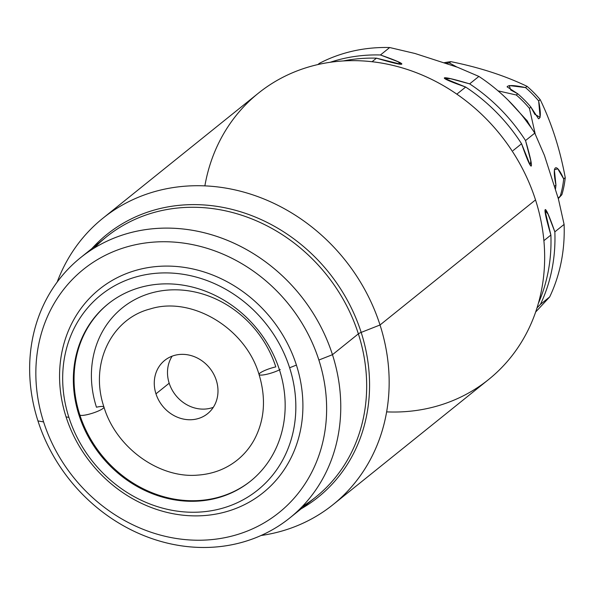 <?xml version="1.0" encoding="UTF-8"?>
<svg xmlns="http://www.w3.org/2000/svg" width="595" height="595" viewBox="0 0 595 595"><rect width="100%" height="100%" fill="white"/><g stroke="black" fill="none" stroke-linecap="round" stroke-linejoin="round"><path stroke-width="0.89" d="M172.163 356.16A34.198 30.248 -128.8 0 0 169.188 383.202A34.198 30.248 -128.8 0 0 213.308 407.315A34.198 30.248 51.2 0 1 169.188 383.202A34.198 30.248 51.2 0 1 172.163 356.16A34.198 30.248 51.2 0 0 169.188 383.202L155.972 393.83A34.198 30.248 -128.8 0 0 207.558 413.696A34.198 30.248 -128.8 0 0 216.29 380.272A34.198 30.248 -128.8 0 0 164.696 360.406A34.198 30.248 -128.8 0 0 155.972 393.83A34.198 30.248 51.2 0 1 175.86 355.059A34.198 30.248 51.2 0 1 216.29 380.272A34.198 30.248 51.2 0 1 196.402 419.044A34.198 30.248 51.2 0 1 155.972 393.83A34.198 30.248 -128.8 0 0 210.102 411.368A34.198 30.248 -128.8 0 0 192.311 355.951A34.198 30.248 -128.8 0 0 155.972 393.83M96.457 407.211A12.733 2.365 -17.8 0 1 103.954 407.039C89.339 363.813 111.429 318.771 150.148 308.976C191.032 295.834 245.438 327.674 259.048 374.5A12.733 2.365 -17.8 0 0 266.664 374.3A12.733 2.365 -17.8 0 0 279.457 369.859A12.733 2.365 162.2 0 1 266.664 374.3A12.733 2.365 162.2 0 1 259.048 374.5A12.733 2.365 -17.8 0 1 275.797 366.892A101.678 89.949 -128.8 0 0 155.585 291.922A101.678 89.949 -128.8 0 0 96.457 407.211A12.733 2.365 162.2 0 1 103.515 407.999A12.733 2.365 162.2 0 1 89.845 413.986A12.733 2.365 162.2 0 1 79.708 414.551A12.733 2.365 -17.8 0 0 79.708 414.827A12.733 2.365 -17.8 0 0 92.552 413.183A12.733 2.365 -17.8 0 0 103.954 407.039A12.733 2.365 162.2 0 1 92.552 413.183A12.733 2.365 162.2 0 1 79.708 414.827C74.806 399.461 73.088 384.043 74.553 368.558A113.682 100.57 51.2 0 1 108.364 303.71A113.682 100.57 -128.8 0 0 79.708 414.551A113.682 100.57 51.2 0 1 108.364 303.71M79.864 415.05A113.682 100.57 -128.8 0 0 250.859 480.879A113.682 100.57 51.2 0 1 180.27 499.993C135.578 495.248 93.415 459.385 79.708 414.827M79.641 414.603L79.001 415.117A113.682 100.57 -128.8 0 0 250.502 481.162A113.682 100.57 -128.8 0 0 279.516 370.038A113.682 100.57 -128.8 0 0 108.007 303.993A113.682 100.57 -128.8 0 0 79.001 415.117L79.641 414.603L79.001 415.117A113.682 100.57 51.2 0 1 145.106 286.217A113.682 100.57 51.2 0 1 279.516 370.038A113.682 100.57 51.2 0 1 213.404 498.937A113.682 100.57 51.2 0 1 79.001 415.117A113.682 100.57 -128.8 0 0 258.959 473.412A113.682 100.57 -128.8 0 0 199.816 289.2A113.682 100.57 -128.8 0 0 79.001 415.117M289.624 367.762A125.143 110.707 -128.8 0 0 141.669 275.5A125.143 110.707 -128.8 0 0 68.894 417.393A125.143 110.707 -128.8 0 0 216.848 509.655A125.143 110.707 -128.8 0 0 289.624 367.762A125.143 110.707 -128.8 0 0 141.669 275.5A125.143 110.707 -128.8 0 0 68.894 417.393L66.06 416.879A130.595 115.534 51.2 0 1 142.012 268.799A130.595 115.534 51.2 0 1 296.414 365.085L289.624 367.762L296.414 365.085A130.595 115.534 51.2 0 1 220.47 513.165A130.595 115.534 51.2 0 1 66.06 416.879L68.894 417.393A125.143 110.707 -128.8 0 0 216.848 509.655A125.143 110.707 -128.8 0 0 289.624 367.762L296.414 365.085A130.595 115.534 51.2 0 1 220.47 513.165A130.595 115.534 51.2 0 1 66.06 416.879A130.595 115.534 51.2 0 1 142.012 268.799A130.595 115.534 51.2 0 1 296.414 365.085M318.875 360.034A156.061 138.062 -128.8 0 0 134.358 244.976A156.061 138.062 -128.8 0 0 43.606 421.929A156.061 138.062 -128.8 0 0 228.116 536.988A156.061 138.062 -128.8 0 0 318.875 360.034A156.061 138.062 -128.8 0 0 134.358 244.976A156.061 138.062 -128.8 0 0 43.606 421.929L37.946 420.903A166.972 147.716 51.2 0 1 135.05 231.574A166.972 147.716 51.2 0 1 332.464 354.687L318.875 360.034L332.464 354.687A166.972 147.716 51.2 0 1 235.36 544.009A166.972 147.716 51.2 0 1 37.946 420.903L43.606 421.929A156.061 138.062 -128.8 0 0 228.116 536.988A156.061 138.062 -128.8 0 0 318.875 360.034L332.464 354.687L358.368 333.847A166.972 147.716 51.2 0 1 315.759 497.07A166.972 147.716 51.2 0 0 358.368 333.847L332.464 354.687A166.972 147.716 -128.8 0 0 80.556 257.68A166.972 147.716 -128.8 0 0 37.946 420.903A166.972 147.716 -128.8 0 0 289.854 517.903A166.972 147.716 -128.8 0 0 332.464 354.687L358.368 333.847A5.459 1.012 162.2 0 1 361.18 332.404A168.571 149.129 -128.8 0 0 241.154 211.954A168.571 149.129 -128.8 0 0 91.898 248.561A168.571 149.129 -128.8 0 1 241.154 211.954A168.571 149.129 -128.8 0 1 361.18 332.404A5.459 1.012 -17.8 0 0 358.368 333.847A5.459 1.012 162.2 0 1 361.18 332.404L380.026 324.982A183.706 162.524 51.2 0 1 261.026 535.507A183.706 162.524 -128.8 0 0 333.148 504.56A183.706 162.524 -128.8 0 0 380.026 324.982L361.18 332.404L380.026 324.982A183.706 162.524 -128.8 0 0 102.868 218.261A183.706 162.524 -128.8 0 0 57.179 282.067A183.706 162.524 51.2 0 1 219.793 187.194A183.706 162.524 51.2 0 1 380.026 324.982L535.522 199.913A183.706 162.524 51.2 0 1 488.644 379.491L333.148 504.56M106.46 236.847A166.972 147.716 51.2 0 1 358.368 333.847A166.972 147.716 51.2 0 0 106.46 236.847L80.556 257.68M301.196 508.785A168.571 149.129 -128.8 0 0 361.18 332.404A168.571 149.129 -128.8 0 1 301.196 508.785A168.571 149.129 -128.8 0 0 328.715 272.361A168.571 149.129 -128.8 0 0 91.898 248.561M102.868 218.261L258.364 93.192A183.706 162.524 51.2 0 1 535.522 199.913A183.706 162.524 -128.8 0 0 360.139 60.802A183.706 162.524 -128.8 0 0 204.873 185.878A183.706 162.524 -128.8 0 1 388.714 64.453A183.706 162.524 -128.8 0 1 544.656 258.334A183.706 162.524 -128.8 0 1 386.638 411.874A183.706 162.524 -128.8 0 0 535.522 199.913M535.649 312.025L549.683 296.927L540.431 304.372L549.683 296.927L535.649 312.025L549.683 296.927A171.338 151.576 -128.8 0 0 564.097 224.419A171.338 151.576 51.2 0 1 549.683 296.927L540.431 304.372A171.338 151.576 -128.8 0 0 554.845 231.857L564.097 224.419L558.408 198.923L544.44 155.429L534.786 133.124A171.338 151.576 -128.8 0 0 478.886 76.42L469.634 83.865C454.87 79.462 446.518 77.447 444.577 77.804C442.881 78.443 449.917 81.522 465.669 87.049L456.826 94.159L465.669 87.049A171.338 151.576 51.2 0 1 521.57 143.752C526.754 158.597 529.952 166.042 531.164 166.087C532.183 165.403 530.309 156.894 525.534 140.561L534.786 133.124L525.534 140.561A171.338 151.576 -128.8 0 0 469.634 83.865L478.886 76.42A171.338 151.576 51.2 0 1 534.786 133.124L544.44 155.429L558.408 198.923L564.097 224.419L554.845 231.857C549.765 217.368 546.612 209.931 545.384 209.544C544.128 209.73 545.957 218.231 550.881 235.047L543.889 240.67L550.881 235.047A171.338 151.576 51.2 0 1 538.349 303.435A171.338 151.576 -128.8 0 0 550.881 235.047A171.338 151.576 51.2 0 1 538.527 303.026M317.842 64.58L319.374 63.345A171.338 151.576 51.2 0 1 389.695 47.533L380.443 54.971A171.338 151.576 -128.8 0 0 330.188 62.282A171.338 151.576 -128.8 0 1 380.443 54.971L389.695 47.533A171.338 151.576 -128.8 0 0 319.374 63.345L317.842 64.58L319.374 63.345A171.338 151.576 51.2 0 1 389.695 47.533L415.027 53.498L389.695 47.533L380.443 54.971A171.338 151.576 -128.8 0 0 330.188 62.282M343.308 60.943A171.338 151.576 51.2 0 1 376.479 58.161A171.338 151.576 -128.8 0 0 343.308 60.943A171.338 151.576 51.2 0 1 376.479 58.161L372.046 61.731L376.479 58.161C391.778 62.706 400.175 64.714 401.677 64.193C402.994 63.486 395.92 60.415 380.443 54.971L398.04 61.731L400.792 64.223L376.479 58.161L372.046 61.731M549.683 296.927A171.338 151.576 -128.8 0 0 564.097 224.419L558.408 198.923L544.44 155.429L534.786 133.124L525.534 140.561C530.309 156.894 532.183 165.403 531.164 166.087C529.952 166.042 526.754 158.597 521.57 143.752L530.145 164.979L530.822 160.992L525.534 140.561A171.338 151.576 -128.8 0 0 469.634 83.865L450.489 78.681L444.703 78.51L465.669 87.049A171.338 151.576 51.2 0 1 521.57 143.752L513.113 150.557M525.534 140.561A171.338 151.576 -128.8 0 0 469.634 83.865L478.886 76.42L457.518 67.265L415.027 53.498L457.518 67.265L478.886 76.42L457.518 67.265L415.027 53.498L389.695 47.533M537.002 307.92L540.431 304.372A171.338 151.576 -128.8 0 0 554.845 231.857L547.988 214.014L545.027 210.63L550.881 235.047L543.889 240.67M531.357 127.962L524.091 118.085L531.357 127.962L526.62 120.019M498.015 90.842L516.281 94.999A100.042 88.499 51.2 0 1 529.438 108.342L535.217 134.039L529.438 108.342A100.042 88.499 -128.8 0 0 516.281 94.999L517.769 93.802A100.042 88.499 51.2 0 1 530.926 107.145L534.808 114.307L540.126 117.327L538.654 100.927A100.042 88.499 -128.8 0 0 525.504 87.584L509.246 85.554L510.718 90.001L517.769 93.802A100.042 88.499 51.2 0 1 530.926 107.145L529.438 108.342L535.217 134.039M558.296 198.589L561.859 194.714A100.042 88.499 -128.8 0 0 565.25 177.652A100.042 88.499 51.2 0 1 561.859 194.714L560.297 195.971A100.042 88.499 -128.8 0 0 563.688 178.909L565.25 177.652C559.984 149.181 551.632 123.187 540.215 99.67L538.654 100.927C540.922 112.47 540.877 118.412 538.505 118.74L530.926 107.145L529.438 108.342A100.042 88.499 -128.8 0 0 516.281 94.999L517.769 93.802L507.089 86.848C508.219 84.921 514.355 85.167 525.504 87.584L527.058 86.335A100.042 88.499 51.2 0 1 540.215 99.67L538.654 100.927A100.042 88.499 -128.8 0 0 525.504 87.584L527.058 86.335C504.738 75.632 479.347 67.406 450.876 61.657A100.042 88.499 -128.8 0 0 443.788 62.817A100.042 88.499 51.2 0 1 450.876 61.657L449.322 62.906A100.042 88.499 -128.8 0 0 445.677 63.427A100.042 88.499 51.2 0 1 449.322 62.906A100.042 88.499 -128.8 0 0 445.677 63.427M554.124 185.588L554.473 186.324L555.961 185.127L554.473 186.324A100.042 88.499 -128.8 0 1 554.451 186.592A100.042 88.499 -128.8 0 0 554.473 186.324L555.961 185.127C551.476 163.446 556.66 162.837 563.688 178.909L565.25 177.652A100.042 88.499 51.2 0 1 561.859 194.714L560.297 195.971A100.042 88.499 -128.8 0 0 563.688 178.909L557.783 168.854L554.354 169.754L555.961 185.127A100.042 88.499 51.2 0 1 555.403 189.567A100.042 88.499 -128.8 0 0 555.961 185.127A100.042 88.499 51.2 0 1 555.403 189.567M555.961 185.127C551.476 163.446 556.66 162.837 563.688 178.909L565.25 177.652C559.984 149.181 551.632 123.187 540.215 99.67A100.042 88.499 -128.8 0 0 527.058 86.335C504.738 75.632 479.347 67.406 450.876 61.657L449.322 62.906L456.953 67.079M213.308 407.315A34.198 30.248 51.2 0 1 169.188 383.202M68.894 417.393A125.143 110.707 51.2 0 1 201.883 278.78A125.143 110.707 51.2 0 1 266.991 481.563A125.143 110.707 51.2 0 1 68.894 417.393L66.06 416.879A130.595 115.534 -128.8 0 0 272.8 483.847A130.595 115.534 -128.8 0 0 204.851 272.22A130.595 115.534 -128.8 0 0 66.06 416.879M43.606 421.929A156.061 138.062 51.2 0 1 209.462 249.067A156.061 138.062 51.2 0 1 290.65 501.957A156.061 138.062 51.2 0 1 43.606 421.929L37.946 420.903A166.972 147.716 -128.8 0 0 302.267 506.531A166.972 147.716 -128.8 0 0 215.397 235.955A166.972 147.716 -128.8 0 0 37.946 420.903M94.166 248.093A166.972 147.716 51.2 0 1 326.209 274.377A166.972 147.716 51.2 0 1 302.141 506.665M57.179 282.067A183.706 162.524 51.2 0 1 344.646 259.546A183.706 162.524 51.2 0 1 261.026 535.507M456.826 94.159L465.669 87.049C449.917 81.522 442.881 78.443 444.577 77.804C446.518 77.447 454.87 79.462 469.634 83.865M564.097 224.419L554.845 231.857C549.765 217.368 546.612 209.931 545.384 209.544C544.128 209.73 545.957 218.231 550.881 235.047M376.479 58.161C391.778 62.706 400.175 64.714 401.677 64.193C402.994 63.486 395.92 60.415 380.443 54.971M565.25 177.652C559.984 149.181 551.632 123.187 540.215 99.67L538.654 100.927C540.922 112.47 540.877 118.412 538.505 118.74L530.926 107.145L529.438 108.342M516.281 94.999L517.769 93.802L507.089 86.848C508.219 84.921 514.355 85.167 525.504 87.584L527.058 86.335C504.738 75.632 479.347 67.406 450.876 61.657L449.322 62.906M561.859 194.714L558.147 198.128M275.797 366.892A12.733 2.365 -17.8 0 0 260.543 372.701A12.733 2.365 -17.8 0 0 264.143 374.798A12.733 2.365 -17.8 0 0 280.223 369.465M521.57 143.752A171.338 151.576 -128.8 0 0 465.669 87.049M540.431 304.372A171.338 151.576 -128.8 0 0 554.845 231.857M478.886 76.42A171.338 151.576 51.2 0 1 534.786 133.124M530.926 107.145A100.042 88.499 -128.8 0 0 517.769 93.802M443.788 62.817A100.042 88.499 51.2 0 1 450.876 61.657M560.297 195.971A100.042 88.499 -128.8 0 0 563.688 178.909M538.654 100.927A100.042 88.499 -128.8 0 0 525.504 87.584M527.058 86.335A100.042 88.499 51.2 0 1 540.215 99.67M103.954 407.039C116.07 447.685 159.148 478.514 197.562 475.13C212.913 474.066 226.264 468.957 237.606 459.794C244.404 454.23 249.974 447.507 254.303 439.616C264.649 420.048 266.233 398.345 259.048 374.5M289.854 517.903L315.759 497.07M527.616 121.313L508.197 100.243"/></g></svg>
